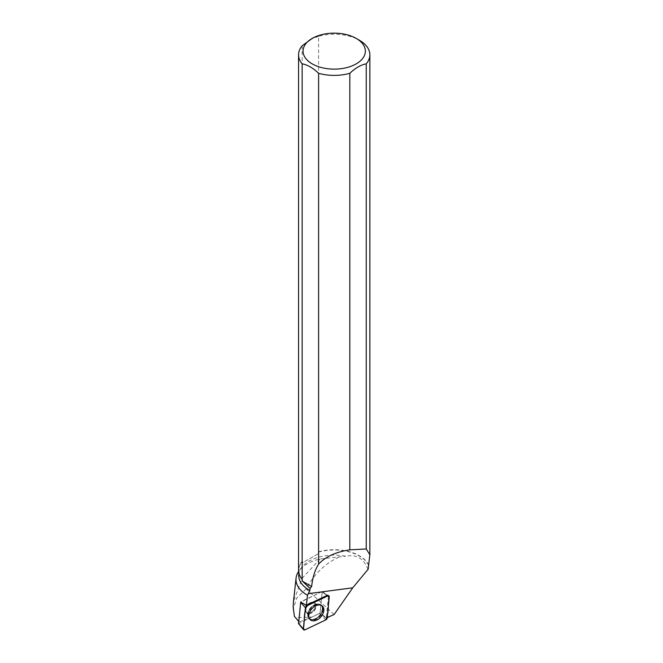 <?xml version="1.0" encoding="UTF-8"?>
<svg xmlns="http://www.w3.org/2000/svg" width="663" height="663" viewBox="0 0 663 663"><rect width="100%" height="100%" fill="white"/><g stroke="black" fill="none" stroke-linecap="round" stroke-linejoin="round"><path stroke-width="0.5" stroke-dasharray="3.31 2.49" d="M306.629 612.604A6.182 4.111 131 0 0 313.624 610.068A6.182 4.111 131 0 0 314.345 602.99A6.182 4.111 131 0 0 307.184 604.954A6.182 4.111 131 0 0 306.231 612.314A6.182 4.111 131 0 0 306.629 612.604M299.535 621.911L311.643 617.137L295.698 617.568L299.535 621.911L298.607 621.355L300.496 602.178L321.746 591.719L322.16 591.968L320.072 613.126L298.665 623.626M327.224 617.601L326.196 618.007L324.257 616.805L329.61 616.656M368.015 569.384A35.479 20.487 0 0 0 367.791 568.995C363.821 558.42 356.437 554.152 345.638 556.207A35.479 20.487 0 0 0 301.822 567.238A35.479 20.487 0 0 0 298.731 575.6M368.537 565.299A35.479 20.487 0 0 0 318.207 552.188L318.207 553.762L302.543 562.812L302.543 561.23A35.479 20.487 0 0 0 298.731 570.47A35.479 20.487 0 0 0 302.527 579.694M301.822 567.238L299.32 570.453A38.214 22.061 0 0 1 320.08 558.967L345.638 556.207M299.32 570.453A38.214 22.061 0 0 0 298.607 571.44M298.831 621.604L300.637 601.805L321.969 591.62L328.442 596.228A1.633 1.086 131 0 0 328.119 595.449M328.442 596.228L326.337 617.535L321.679 614.444L324.257 616.805M326.196 618.007A1.633 1.086 131 0 0 326.337 617.535M334.127 614.502L306.132 588.86C314.511 573.454 325.964 562.638 340.492 556.414M320.08 558.967L302.403 578.003L293.51 601.208M306.132 588.86L296.527 598.291L293.162 609.653M302.171 45.78L302.171 561.312A35.645 20.578 0 0 0 298.557 570.329M368.703 565.141A35.645 20.578 0 0 0 318.58 551.831L318.207 552.188M318.58 551.831L318.58 36.308A35.645 20.578 180 0 1 359.412 40.252M318.58 36.308L310.375 39.457M305.187 609.662A6.182 4.111 131 0 0 306.231 612.314A6.182 4.111 131 0 0 313.392 610.35A6.182 4.111 131 0 0 314.345 602.99A6.182 4.111 131 0 0 308.676 603.587A6.182 4.111 131 0 0 305.187 609.662M322.185 591.752L320.08 613.109L311.643 617.137M300.637 601.805L303.994 604.092M327.066 595.415L321.969 591.62M321.679 614.444L327.182 618.04M323.088 609.33A9.058 6.025 -49 0 1 317.743 618.405A9.058 6.025 -49 0 1 309.389 618.861A9.058 6.025 -49 0 1 311.063 608.327A9.058 6.025 -49 0 1 321.257 605.211A9.058 6.025 -49 0 1 323.088 609.33M318.207 553.762L302.543 562.812M295.698 617.568L294.157 615.977M326.992 595.449L321.746 591.719M300.853 601.697L304.872 604.548M319.715 613.606L325.823 619.872M304.939 629.85L298.822 623.585M322.16 591.968L329.271 596.882M320.627 604.797A9 5.992 -49 0 1 320.917 604.987A9 5.992 -49 0 1 319.823 615.944A9 5.992 -49 0 1 309.124 618.554A9 5.992 -49 0 1 310.615 608.286A9 5.992 -49 0 1 320.627 604.797M320.312 604.739A8.843 5.884 131 0 0 315.538 604.532A8.843 5.884 131 0 0 307.922 613.283A8.843 5.884 131 0 0 317.138 617.825A8.843 5.884 131 0 0 320.312 604.739M314.643 603.313A6.182 4.111 -49 0 1 315.041 603.603A6.182 4.111 -49 0 1 314.328 610.673A6.182 4.111 -49 0 1 307.334 613.217A6.182 4.111 -49 0 1 306.936 612.927A6.182 4.111 -49 0 1 307.649 605.849A6.182 4.111 -49 0 1 314.643 603.313M322.591 608.957A9 5.992 131 0 0 320.768 604.855A9 5.992 131 0 0 312.588 606.115A9 5.992 131 0 0 307.715 614.816A9 5.992 131 0 0 308.975 618.422A9 5.992 131 0 0 317.279 617.974A9 5.992 131 0 0 322.591 608.957M305.734 610.142A6.182 4.111 131 0 0 306.778 612.794A6.182 4.111 131 0 0 313.939 610.83A6.182 4.111 131 0 0 314.892 603.471A6.182 4.111 131 0 0 309.223 604.059A6.182 4.111 131 0 0 305.734 610.142M307.624 614.568A8.843 5.884 -49 0 1 307.773 613.151A8.843 5.884 -49 0 1 315.389 604.399A8.843 5.884 -49 0 1 322.235 609.057A8.843 5.884 -49 0 1 314.726 618.894A8.843 5.884 -49 0 1 307.624 614.568M322.052 591.711L328.019 595.382M309.389 618.861L307.624 614.609L307.773 613.151L307.698 614.145L306.231 612.314L307.847 614.278L307.922 613.283L309.124 618.554L310.052 619.524M321.257 605.211L315.389 604.399L316.359 604.184L314.345 602.99L316.516 604.316L315.538 604.532L320.602 604.78L322.011 605.775M298.731 570.47L298.731 572.326M322.11 591.661L328.069 595.415"/><path stroke-width="0.99" d="M298.665 623.626L298.607 621.364M327.696 595.946L306.803 605.924A1.782 1.185 131 0 0 305.452 607.756L303.364 628.914A1.782 1.185 131 0 0 303.563 629.717A1.782 1.185 131 0 0 304.939 629.85L325.823 619.872A1.782 1.185 131 0 0 327.182 618.04L329.271 596.882A1.782 1.185 131 0 0 328.873 595.913A1.782 1.185 131 0 0 327.696 595.946L326.992 595.449M310.914 620.212A9.133 6.075 131 0 0 321.422 616.242A9.133 6.075 131 0 0 322.011 605.775A9.133 6.075 131 0 0 321.712 605.584A9.133 6.075 131 0 0 311.56 609.115A9.133 6.075 131 0 0 310.052 619.524A9.133 6.075 131 0 0 310.914 620.212M368.023 569.351L352.757 587.808L334.127 614.502L327.224 617.601M298.731 572.326L298.731 575.6A35.479 20.487 0 0 0 309.903 590.518L310.035 588.471L302.527 581.26L311.66 586.54L310.035 588.471M302.154 579.338L302.154 63.814A35.645 20.578 180 0 1 298.557 54.805L298.557 570.329A35.645 20.578 0 0 0 302.154 579.338L302.527 581.26M356.238 38.421A31.153 17.984 180 0 1 359.578 61.576A31.153 17.984 180 0 1 320.569 67.311A31.153 17.984 180 0 1 312.174 38.421A31.153 17.984 180 0 1 356.238 38.421L359.412 40.252A35.645 20.578 180 0 1 369.855 54.805A35.645 20.578 180 0 1 366.249 63.83L366.249 548.981L369.855 554.765L368.106 569.484M298.607 571.44A38.214 22.061 0 0 0 296.071 578.061A38.214 22.061 0 0 0 307.483 595.233L308.262 593.675L352.757 587.808M309.903 590.518L308.262 593.675M328.119 595.449A1.633 1.086 131 0 0 328.069 595.415A1.633 1.086 131 0 0 327.066 595.415L306.439 605.261L307.483 595.233M366.249 548.981L349.832 549.842C336.091 551.873 325.682 556.622 318.605 564.072C314.875 570.163 312.563 577.647 311.66 586.54M293.51 601.208L293.145 606.778L294.372 616.317L293.154 606.778M306.439 605.261L300.695 602.161L298.831 621.604L294.372 616.317M298.557 54.805A35.645 20.578 180 0 1 302.171 45.78L312.174 38.421M349.832 549.842L349.832 73.303A35.645 20.578 180 0 1 318.605 73.311L318.605 564.072M302.154 63.814C307.665 64.891 313.151 68.057 318.605 73.311M349.832 73.303C355.302 68.057 360.771 64.899 366.249 63.83M325.823 619.88C329.221 612.687 327.779 604.465 329.271 596.891L327.688 595.946L306.812 605.916C303.414 613.109 304.847 621.33 303.364 628.905L304.947 629.85L325.823 619.88M304.872 604.548L306.803 605.924M298.408 623.336L303.364 628.914M305.452 607.756L300.671 602.377M328.019 595.382L328.873 595.913M298.466 623.543L303.563 629.717M296.071 578.061L293.411 602.103M369.855 554.658L369.855 54.805"/></g></svg>
